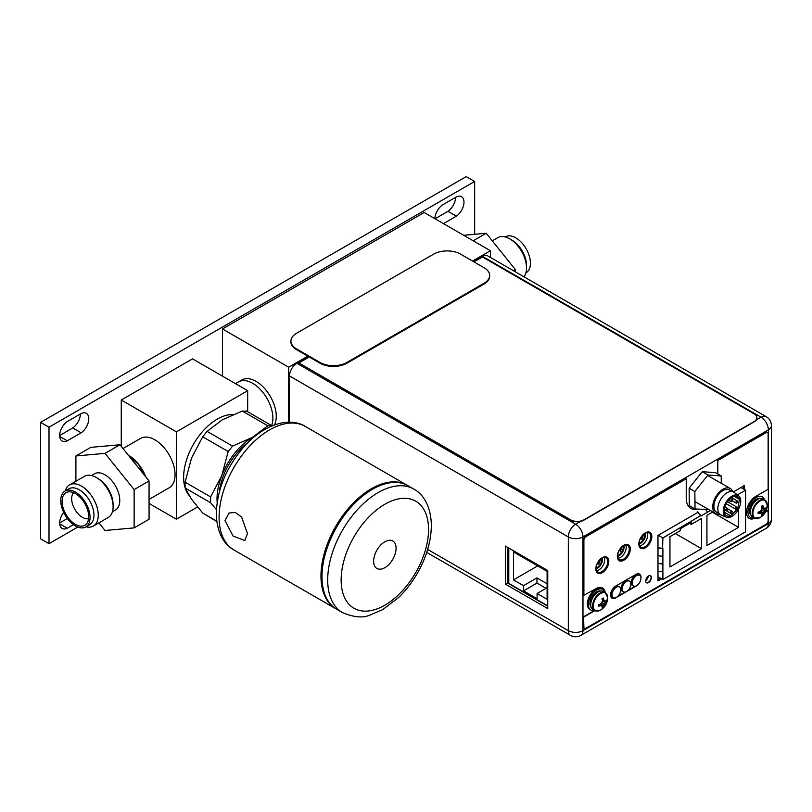 <?xml version="1.0" encoding="UTF-8"?>
<svg xmlns="http://www.w3.org/2000/svg" width="812" height="812" viewBox="0 0 812 812"><rect width="100%" height="100%" fill="white"/><g stroke="black" fill="none" stroke-linecap="round" stroke-linejoin="round"><path stroke-width="1.22" d="M197.529 506.992L176.397 519.193L149.063 503.42M247.68 390.694L176.397 431.852L121.262 400.012L192.535 358.863L247.68 390.694L247.68 411.745M176.397 431.852L176.397 519.193M121.262 400.012L121.262 446.387M149.063 499.4L169.15 487.809A28.532 16.473 -120 0 0 173.514 464.941A28.532 16.473 -120 0 0 154.879 439.81A28.532 16.473 -120 0 0 140.618 438.389L123.008 448.559M128.276 455.116A28.532 16.473 60 0 1 128.316 455.136A28.532 16.473 60 0 1 145.815 476.928M232.983 414.567A47.543 27.456 120 0 0 183.624 477.365A47.543 27.456 120 0 0 184.842 486.997M185.278 488.428A47.543 27.456 120 0 0 188.871 495.158M246.645 411.43L242.28 411.045L222.295 419.834L207.07 431.375L202.695 436.805L191.51 458.12L185.095 482.176L185.095 488.002L191.51 499.157L202.695 513.052L216.834 521.497M216.418 509.591L210.592 502.729L210.592 496.903L221.777 475.588L228.192 451.523L232.567 446.092L252.552 437.303L267.777 425.762L271.086 425.265L271.898 425.894M217.149 502.354A50.253 29.019 -60 0 1 217.017 498.852A50.253 29.019 -60 0 1 221.777 475.588A50.253 29.019 -60 0 1 252.552 437.303A50.253 29.019 -60 0 1 255.648 435.668M247.914 442.56A47.543 27.456 120 0 0 219.25 492.214M336.249 609.01A71.324 41.179 -60 0 1 335.742 608.716A71.324 41.179 -60 0 1 320.973 576.073A71.324 41.179 -60 0 1 352.103 504.293A71.324 41.179 -60 0 1 407.066 485.19A71.324 41.179 -60 0 1 407.563 485.485M228.933 513.042L235.247 512.463L241.611 517.031L247.467 533.636L244.808 540.538L233.085 536.082L225.015 520.675L229.065 512.971M321.978 576.652A71.324 41.179 120 0 0 336.747 609.304L342.461 612.603A71.324 41.179 -60 0 1 327.693 579.951A71.324 41.179 -60 0 1 327.693 579.656A71.324 41.179 -60 0 1 358.945 508.058A71.324 41.179 -60 0 1 413.785 489.068L408.071 485.769A71.324 41.179 120 0 0 353.108 504.881A71.324 41.179 120 0 0 321.978 576.652M396.073 548.242A15.875 9.165 120 0 0 392.785 540.975A15.875 9.165 120 0 0 380.554 545.228A15.875 9.165 120 0 0 373.621 561.204A15.875 9.165 120 0 0 376.91 568.471A15.875 9.165 120 0 0 389.141 564.218A15.875 9.165 120 0 0 396.073 548.242M271.624 425.64A28.532 16.473 -120 0 0 252.715 383.325A28.532 16.473 -120 0 0 238.454 381.904A28.532 16.473 60 0 1 260.439 389.547A28.532 16.473 60 0 1 272.893 418.261A28.532 16.473 60 0 1 271.624 425.64M474.644 234.303L474.644 181.472L49.004 427.213L49.004 543.685L77.79 527.069M443.453 223.625L456.374 216.165A11.835 6.831 120 0 0 463.987 202.147A11.835 6.831 120 0 0 461.541 196.727A11.835 6.831 120 0 0 456.374 196.91L442.489 204.928A11.835 6.831 120 0 0 434.877 218.672M81.159 432.796A11.835 6.831 120 0 0 88.782 418.769A11.835 6.831 120 0 0 86.326 413.349A11.835 6.831 120 0 0 81.159 413.541L67.274 421.56A11.835 6.831 120 0 0 59.662 435.577A11.835 6.831 120 0 0 62.118 440.997A11.835 6.831 120 0 0 67.274 440.814L81.159 432.796L72.755 427.944L59.662 435.506M63.691 512.413A11.835 6.831 120 0 0 59.662 523.009A11.835 6.831 120 0 0 62.118 528.429A11.835 6.831 120 0 0 67.274 528.236L73.476 524.653M474.644 181.472L466.24 176.62L40.6 422.362L40.6 538.833L49.004 543.685M40.6 422.362L49.004 427.213M455.583 197.367A11.835 6.831 -60 0 1 447.97 211.313L435.049 218.773M80.378 413.998A11.835 6.831 -60 0 1 72.755 427.944M67.355 518.492L59.662 522.928M456.374 216.165L447.97 211.313M59.702 436.43L67.274 440.814M59.702 523.862L67.274 528.236M222.458 376.139L222.458 328.972L424.189 212.5L490.418 250.746L472.554 261.058M288.696 422.21L288.696 367.207L222.458 328.972M274.446 424.909A28.532 16.473 -120 0 0 276.253 416.323A28.532 16.473 -120 0 0 263.798 387.608A28.532 16.473 -120 0 0 241.814 379.965L235.45 383.64M288.696 367.207L307.809 356.174M490.418 257.445L490.418 250.746M507.47 582.377L508.779 583.138M646.859 577.647L648.128 576.916M508.779 578.327L507.47 577.565M657.984 547.643A22.005 12.708 0 0 0 662.572 548.323L662.896 537.95L700.441 515.752A18.067 10.434 -120 0 0 697.802 512.443M662.896 537.95L658.258 535.27M737.418 494.924L745.599 490.194L740.96 487.515M705.912 509.774A17.306 9.988 -120 0 1 707.607 512.128L710.388 510.525M697.488 511.722A17.306 9.988 60 0 1 700.888 516.016L707.607 512.128M745.599 490.194L745.599 531.819L662.896 579.565L662.896 548.506A22.005 12.708 180 0 1 657.984 547.846M669.951 566.949L669.951 536.671L680.273 530.703L680.273 528.764L691.235 522.441L691.235 524.379L701.558 518.421L701.558 548.699L669.951 566.949M738.544 509.144L738.544 527.353L706.937 545.593L706.937 515.315L712.814 511.925M662.896 579.565L657.984 576.733M657.984 563.173A22.005 12.708 0 0 0 662.572 563.853L662.896 564.035A22.005 12.708 180 0 1 657.984 563.376M657.984 555.611A22.005 12.708 0 0 0 662.896 556.271M657.984 571.14A22.005 12.708 0 0 0 662.896 571.8M689.561 523.405L691.235 524.379M675.33 533.565L701.558 548.699M712.317 512.21L738.544 527.353M547.745 605.864L508.779 583.371L508.779 548.039M523.507 590.862L523.507 585.665L513.478 579.88L513.478 551.927L547.105 571.333L547.105 599.286L537.087 593.501L537.087 598.708L523.507 590.862L536.955 583.097L536.955 577.9L523.507 585.665M547.105 583.757L536.955 577.9M537.686 565.903L513.478 579.88M547.105 587.715L537.087 593.501M546.029 588.335L536.955 583.097M756.287 419.936L761.037 417.195A10.363 5.989 -60 0 1 766.213 416.678L487.433 255.719A10.363 5.989 120 0 0 482.247 256.237L473.223 261.444M289.529 422.21L289.529 375.966A10.363 5.989 120 0 1 296.867 363.268L308.479 356.559M505.379 546.08L547.745 570.542L547.745 608.584L505.379 584.122L505.379 546.08M650.757 536.762A8.181 4.72 120 0 0 649.062 533.017A8.181 4.72 120 0 0 642.759 535.209A8.181 4.72 120 0 0 639.196 543.441A8.181 4.72 120 0 0 640.881 547.187A8.181 4.72 120 0 0 647.184 544.994A8.181 4.72 120 0 0 650.757 536.762M629.239 549.186A8.181 4.72 120 0 0 627.544 545.441A8.181 4.72 120 0 0 621.241 547.633A8.181 4.72 120 0 0 617.678 555.865A8.181 4.72 120 0 0 619.373 559.61A8.181 4.72 120 0 0 625.666 557.418A8.181 4.72 120 0 0 629.239 549.186M607.721 561.61A8.181 4.72 120 0 0 606.026 557.864A8.181 4.72 120 0 0 599.723 560.057A8.181 4.72 120 0 0 596.16 568.288A8.181 4.72 120 0 0 597.855 572.034A8.181 4.72 120 0 0 604.148 569.841A8.181 4.72 120 0 0 607.721 561.61M657.984 579.027A0.954 0.548 120 0 0 658.623 579.2L660.44 578.144M743.345 486.144L743.345 488.895M647.265 532.652A8.181 4.72 -60 0 1 647.732 535.017A8.181 4.72 -60 0 1 639.663 545.806M648.26 576.195A4.425 2.558 -60 0 1 645.723 580.651M625.747 545.075A8.181 4.72 -60 0 1 626.214 547.44A8.181 4.72 -60 0 1 618.145 558.23M604.229 557.499A8.181 4.72 -60 0 1 604.696 559.864A8.181 4.72 -60 0 1 596.627 570.653M547.745 606.178L507.47 582.925L507.47 547.288M507.47 582.925L505.379 584.122M473.964 261.87L482.45 256.978L754.104 413.815A9.511 5.491 180 0 1 756.885 417.703A9.511 5.491 180 0 1 754.104 421.58L583.98 519.802A9.511 5.491 180 0 1 570.531 519.802L298.877 362.964L570.531 520.106A9.511 5.491 0 0 0 583.98 520.106L754.104 421.895A9.511 5.491 0 0 0 756.885 418.007A9.511 5.491 0 0 0 756.885 417.855M298.877 362.964L309.22 356.986M717.828 474.005L717.828 460.495L717.493 473.812M696.412 509.083A22.35 12.901 -60 0 1 690.687 508.282M585.564 536.468L686.231 478.745L585.899 536.671A2.852 1.644 -60 0 0 583.889 540.163L583.554 539.97A2.852 1.644 120 0 1 585.564 536.468L585.899 536.671M605.143 592.506A13.073 7.552 120 0 0 602.524 588A13.073 7.552 120 0 0 595.988 588.649L583.554 595.44L583.554 539.97M602.352 587.908A13.073 7.552 -60 0 1 604.778 592.151M594.557 610.441L583.554 616.795L583.554 626.925A2.852 1.644 120 0 0 584.143 628.234A2.852 1.644 120 0 0 584.315 628.315M765.696 511.631L768.132 510.616L768.132 520.746A2.852 1.644 -60 0 1 766.112 524.247L585.899 628.285A2.852 1.644 -60 0 1 584.478 628.427A2.852 1.644 -60 0 1 583.889 627.118L583.554 616.795M754.47 518.056A13.073 7.552 -60 0 1 749.05 518.31M767.36 432.4A2.852 1.644 120 0 0 767.198 432.288A2.852 1.644 120 0 0 765.777 432.431L717.493 460.302M744.056 485.728L744.056 489.301M661.283 578.631L657.984 580.539M649.762 532.276A9.176 5.298 -60 0 1 651.498 536.377A9.176 5.298 -60 0 1 647.6 545.491A9.176 5.298 -60 0 1 640.587 548.161M628.244 544.7A9.176 5.298 -60 0 1 629.98 548.8A9.176 5.298 -60 0 1 626.082 557.915A9.176 5.298 -60 0 1 619.079 560.584M606.726 557.123A9.176 5.298 -60 0 1 608.462 561.224A9.176 5.298 -60 0 1 604.564 570.339A9.176 5.298 -60 0 1 597.561 573.008M639.308 573.993A7.227 4.172 -60 0 1 640.577 576.347M635.157 586.264L627.899 590.456M625.067 592.09L617.81 596.272M614.928 597.916A7.227 4.172 -60 0 1 611.913 598.139M650.422 575.708A4.04 2.334 -60 0 1 651.092 577.454A4.04 2.334 -60 0 1 649.438 581.402A4.04 2.334 -60 0 1 646.393 582.681M717.828 460.495L766.112 432.623A2.852 1.644 -60 0 1 767.533 432.481A2.852 1.644 -60 0 1 768.132 433.791L768.132 489.271L755.759 496.406A13.073 7.552 120 0 0 746.512 512.423A13.073 7.552 120 0 0 749.222 518.411A13.073 7.552 120 0 0 754.845 518.239M765.401 512.189L768.132 510.616M594.891 610.634L583.889 616.988M583.889 595.632L583.889 540.163M697.386 509.154A22.35 12.901 120 0 1 690.86 508.383A22.35 12.901 120 0 1 686.231 498.152L686.231 478.745M733.368 491.91L744.391 485.535L744.391 489.494M661.618 578.824L657.984 580.925L657.984 535.423L698.036 512.301M651.833 536.57A9.176 5.298 120 0 0 649.935 532.367A9.176 5.298 120 0 0 642.86 534.824A9.176 5.298 120 0 0 638.851 544.06A9.176 5.298 120 0 0 640.759 548.262A9.176 5.298 120 0 0 647.824 545.806A9.176 5.298 120 0 0 651.833 536.57M630.315 548.993A9.176 5.298 120 0 0 628.417 544.791A9.176 5.298 120 0 0 621.342 547.247A9.176 5.298 120 0 0 617.343 556.484A9.176 5.298 120 0 0 619.241 560.686A9.176 5.298 120 0 0 626.306 558.23A9.176 5.298 120 0 0 630.315 548.993M608.797 561.417A9.176 5.298 120 0 0 606.899 557.215A9.176 5.298 120 0 0 599.824 559.671A9.176 5.298 120 0 0 595.825 568.907A9.176 5.298 120 0 0 597.723 573.11A9.176 5.298 120 0 0 604.798 570.653A9.176 5.298 120 0 0 608.797 561.417M640.942 578.093A7.227 4.172 120 0 0 640.972 577.393A7.227 4.172 120 0 0 639.48 574.084A7.227 4.172 120 0 0 635.867 574.439L615.689 586.091A7.227 4.172 120 0 0 610.583 594.942A7.227 4.172 120 0 0 612.075 598.251A7.227 4.172 120 0 0 615.689 597.886L635.867 586.244A7.227 4.172 120 0 0 636.953 585.472M651.427 577.647A4.04 2.334 120 0 0 650.595 575.789A4.04 2.334 120 0 0 647.479 576.875A4.04 2.334 120 0 0 645.713 580.945A4.04 2.334 120 0 0 646.555 582.793A4.04 2.334 120 0 0 649.671 581.707A4.04 2.334 120 0 0 651.427 577.647M596.17 568.765A7.135 4.121 120 0 0 602.575 559.458A7.135 4.121 120 0 0 602.392 558.027M601.854 558.321A7.135 4.121 -60 0 1 601.905 559.072A7.135 4.121 -60 0 1 596.16 568.156M598.474 561.599L598.769 564.178L600.647 559.194M598.769 561.762L598.119 562.137M617.688 556.342A7.135 4.121 120 0 0 624.093 547.034A7.135 4.121 120 0 0 623.91 545.603M623.372 545.897A7.135 4.121 -60 0 1 623.423 546.649A7.135 4.121 -60 0 1 617.678 555.733M619.992 549.176L620.287 551.754L622.165 546.77M620.287 549.338L619.637 549.724M639.206 543.918A7.135 4.121 120 0 0 645.611 534.611A7.135 4.121 120 0 0 645.428 533.179M644.89 533.474A7.135 4.121 -60 0 1 644.941 534.225A7.135 4.121 -60 0 1 639.196 543.309M641.51 536.752L641.805 539.33L643.672 534.347M641.805 536.915L641.155 537.3M719.686 514.158A14.504 8.374 -60 0 1 716.174 513.834A14.504 8.374 -60 0 1 715.727 513.61A14.504 8.374 -60 0 1 715.514 497.238A14.504 8.374 -60 0 1 729.775 488.256A14.504 8.374 -60 0 1 730.232 488.489A14.504 8.374 -60 0 1 732.688 491.646M732.14 491.514L729.399 489.93A12.84 7.409 120 0 0 728.993 489.727A12.84 7.409 120 0 0 716.367 497.675A12.84 7.409 120 0 0 716.56 512.169L719.3 513.752M738.626 495.848A12.363 7.135 -60 0 1 738.169 509.814A12.363 7.135 -60 0 1 726.304 517.203A12.363 7.135 -60 0 1 726.192 517.153A12.363 7.135 -60 0 1 725.441 503.328A12.363 7.135 -60 0 1 737.783 495.35A12.363 7.135 -60 0 1 738.626 495.848L734.129 492.376A13.124 7.572 120 0 0 733.236 491.839A13.124 7.572 120 0 0 720.132 500.324A13.124 7.572 120 0 0 720.924 514.991A13.124 7.572 120 0 0 721.046 515.041A13.124 7.572 120 0 0 721.168 515.092M737.773 508.83L739.377 499.37A10.932 6.313 120 0 0 737.458 496.782A10.932 6.313 120 0 0 737.113 496.609A10.932 6.313 120 0 0 727.806 501.156A10.932 6.313 120 0 0 724.588 513.133A10.932 6.313 120 0 0 726.517 515.721A10.932 6.313 120 0 0 726.862 515.894A10.932 6.313 120 0 0 730.627 515.823L737.773 508.83L737.032 508.403M739.377 499.37L734.251 496.406M724.375 512.21L730.627 515.823M736.92 507.155A1.188 0.69 -60 0 1 735.773 509.236A1.188 0.69 -60 0 1 736.92 507.155M727.511 508.353A1.188 0.69 -60 0 1 726.354 510.423A1.188 0.69 -60 0 1 727.511 508.353M731.886 511.235A1.188 0.69 -60 0 1 730.739 513.316A1.188 0.69 -60 0 1 731.886 511.235M737.326 501.004A1.188 0.69 -60 0 1 736.179 503.085A1.188 0.69 -60 0 1 737.326 501.004L731.48 497.634M732.14 499.634A1.188 0.69 -60 0 1 730.993 501.704A1.188 0.69 -60 0 1 732.14 499.634M708.632 509.51L695.021 508.982L694.849 491.514L707.942 475L702.228 471.691L715.494 472.655L721.208 475.954L721.279 483.323M702.228 471.691L689.134 488.215L689.307 505.683L695.021 508.982M694.849 491.514L689.134 488.215M707.942 475L721.208 475.954M290.909 341.091L290.909 341.862A19.021 10.982 0 0 0 296.471 349.627L320.009 363.218A19.021 10.982 0 0 0 346.907 363.218L484.084 284.017A19.021 10.982 0 0 0 489.656 276.253L489.656 275.481A19.021 10.982 180 0 1 484.084 283.246L346.907 362.446A19.021 10.982 180 0 1 320.009 362.446L296.471 348.855A19.021 10.982 180 0 1 290.909 341.091A19.021 10.982 180 0 1 296.471 333.326L433.649 254.126A19.021 10.982 180 0 1 460.546 254.126L484.084 267.716A19.021 10.982 180 0 1 489.656 275.481M599.195 604.514L599.784 605.437L598.556 606.148L598.556 604.666A14.129 8.161 180 0 0 600.23 604.219A13.885 10.952 144.9 0 0 601.834 602.626A13.885 10.952 95.1 0 0 602.423 600.433A14.129 8.161 60 0 0 601.966 598.759L603.245 598.018A14.129 8.161 -120 0 1 603.702 599.703A13.885 2.933 -141.2 0 1 604.717 600.961A13.885 2.933 -158.8 0 0 605.884 600.961A14.129 8.161 180 0 0 606.655 599.997L606.706 600.697A14.159 8.171 -0 0 0 607.63 597.794A14.159 8.171 -0 0 0 607.63 597.683A10.14 5.857 120 0 0 607.63 597.47L605.194 592.537L603.316 591.451A10.414 6.009 120 0 0 595.287 594.242A10.414 6.009 120 0 0 590.74 604.727A10.414 6.009 120 0 0 592.902 609.487L594.78 610.573A10.414 6.009 -60 0 1 592.628 605.813A10.414 6.009 -60 0 1 597.175 595.328A10.414 6.009 -60 0 1 605.194 592.537A10.414 6.009 -60 0 1 606.615 594.029M600.271 610.218L600.271 610.218A10.14 5.857 -60 0 1 593.288 605.965A10.14 5.857 120 0 1 600.362 593.602A10.14 5.857 120 0 1 607.63 597.47A14.159 14.159 0 0 1 600.271 610.218L594.78 610.573A10.414 6.009 -60 0 0 596.779 611.06M603.702 599.703L604.717 600.961M602.159 599.388L603.245 599.439L603.245 598.018M602.392 600.291L604.047 600.576M600.098 604.27L601.164 605.559L600.23 605.701A13.885 2.933 21.2 0 0 601.834 605.945A13.885 2.933 38.8 0 1 602.423 606.96A14.129 8.161 60 0 1 601.966 608.117L603.245 607.376A14.129 8.161 -120 0 0 603.702 606.219A13.885 10.952 -84.9 0 0 604.717 604.29A13.885 10.952 -35.1 0 0 605.884 602.433A14.129 8.161 0 0 0 606.655 601.469L604.047 603.905L603.245 607.376M600.372 604.098L603.225 607.417M600.819 603.692L603.702 606.219M601.834 602.626L604.717 604.29M602.25 601.215L605.884 602.433M602.382 600.616L606.655 601.469M606.706 600.697L606.686 601.428M598.556 606.148A14.129 8.161 0 0 0 600.23 605.701M601.834 605.945L601.164 605.559M594.425 610.37A11.886 6.861 -60 0 1 590.821 609.985A11.886 6.861 -60 0 1 588.355 604.544A11.886 6.861 -60 0 1 593.542 592.587A11.886 6.861 -60 0 1 602.707 589.4A11.886 6.861 -60 0 1 604.838 592.334M602.707 589.4L601.702 588.822A11.886 6.861 120 0 0 592.537 591.999A11.886 6.861 120 0 0 587.35 603.966A11.886 6.861 120 0 0 589.806 609.406L590.821 609.985M758.794 511.946L759.382 512.869L758.154 513.58L758.154 512.098A14.129 8.161 180 0 0 759.829 511.651A13.885 10.952 144.9 0 0 761.443 510.058A13.885 10.952 95.1 0 0 762.021 507.865A14.129 8.161 60 0 0 761.565 506.191L762.844 505.45A14.129 8.161 -120 0 1 763.3 507.124A13.885 2.933 -141.2 0 1 764.315 508.393A13.885 2.933 -158.8 0 0 765.483 508.393A14.129 8.161 180 0 0 766.254 507.419L766.305 508.129A14.159 8.171 -0 0 0 767.228 505.226A14.159 8.171 -0 0 0 767.228 505.115A10.14 5.857 120 0 0 767.228 504.902L764.792 499.969L762.915 498.883A10.414 6.009 120 0 0 754.886 501.674A10.414 6.009 120 0 0 750.339 512.149A10.414 6.009 120 0 0 752.501 516.919L754.378 518.005A10.414 6.009 -60 0 1 752.227 513.235A10.414 6.009 -60 0 1 756.774 502.76A10.414 6.009 -60 0 1 764.792 499.969A10.414 6.009 -60 0 1 766.213 501.461M759.87 517.65L759.87 517.65A10.14 5.857 -60 0 1 752.886 513.397A10.14 5.857 120 0 1 759.961 501.034A10.14 5.857 120 0 1 767.228 504.902A14.159 14.159 0 0 1 759.87 517.65L754.378 518.005A10.414 6.009 -60 0 0 756.378 518.492M763.3 507.124L764.315 508.393M761.757 506.82L762.844 506.871L762.844 505.45M761.991 507.723L763.645 508.007M759.697 511.692L760.763 512.991L759.829 513.123A13.885 2.933 21.2 0 0 761.443 513.377A13.885 2.933 38.8 0 1 762.021 514.392A14.129 8.161 60 0 1 761.565 515.549L762.844 514.808A14.129 8.161 -120 0 0 763.3 513.651A13.885 10.952 -84.9 0 0 764.315 511.712A13.885 10.952 -35.1 0 0 765.483 509.865A14.129 8.161 0 0 0 766.254 508.901L763.645 511.327L762.844 514.808M759.971 511.53L762.823 514.849M760.418 511.113L763.3 513.651M761.443 510.058L764.315 511.712M761.849 508.637L765.483 509.865M761.981 508.048L766.254 508.901M766.305 508.129L766.284 508.86M758.154 513.58A14.129 8.161 0 0 0 759.829 513.123M761.443 513.377L760.763 512.991M754.023 517.792A11.886 6.861 -60 0 1 750.42 517.417A11.886 6.861 -60 0 1 747.953 511.976A11.886 6.861 -60 0 1 753.14 500.009A11.886 6.861 -60 0 1 762.306 496.832A11.886 6.861 -60 0 1 764.437 499.766M639.663 575.322L638.648 574.734A6.181 3.573 120 0 0 633.888 576.388A6.181 3.573 120 0 0 631.188 582.61A6.181 3.573 120 0 0 632.467 585.442L633.482 586.02A6.181 3.573 -60 0 1 632.203 583.199A6.181 3.573 -60 0 1 634.893 576.977A6.181 3.573 -60 0 1 639.663 575.322A6.181 3.573 -60 0 1 640.942 578.144A6.181 3.573 -60 0 1 638.242 584.366A6.181 3.573 -60 0 1 633.482 586.02M629.574 581.138L628.569 580.56A6.181 3.573 120 0 0 623.799 582.214A6.181 3.573 120 0 0 621.109 588.436A6.181 3.573 120 0 0 622.388 591.268L623.393 591.846A6.181 3.573 -60 0 1 622.114 589.015A6.181 3.573 -60 0 1 624.814 582.803A6.181 3.573 -60 0 1 629.574 581.138A6.181 3.573 -60 0 1 630.853 583.97A6.181 3.573 -60 0 1 628.153 590.192A6.181 3.573 -60 0 1 623.393 591.846M619.485 586.964L618.48 586.386A6.181 3.573 120 0 0 613.72 588.04A6.181 3.573 120 0 0 611.02 594.262A6.181 3.573 120 0 0 612.299 597.094L613.304 597.673A6.181 3.573 -60 0 1 612.025 594.841A6.181 3.573 -60 0 1 614.725 588.619A6.181 3.573 -60 0 1 619.485 586.964A6.181 3.573 -60 0 1 620.764 589.796A6.181 3.573 -60 0 1 618.074 596.018A6.181 3.573 -60 0 1 613.304 597.673M523.933 276.801A23.771 13.723 60 0 0 526.531 267.94A23.771 13.723 -120 0 0 509.723 238.829A23.771 13.723 -120 0 0 497.827 237.652L492.275 240.849M526.531 267.94L526.531 265.453A20.726 11.967 -120 0 0 511.864 240.068L509.723 238.829M525.902 272.832L526.135 272.7A20.726 11.967 60 0 0 530.429 263.21A20.726 11.967 -120 0 0 521.375 242.341A20.726 11.967 -120 0 0 505.409 236.789L505.176 236.921M515.295 271.817L515.295 269.493L486.185 233.267L473.173 240.788M515.295 269.493L513.285 270.65M463.642 235.287L486.185 233.267M85.767 526.937A20.726 11.967 -120 0 1 69.791 521.385A20.726 11.967 -120 0 1 60.738 500.527A20.726 11.967 60 0 1 65.031 491.037A20.726 11.967 60 0 1 81.007 496.589A20.726 11.967 60 0 1 90.061 517.447A20.726 11.967 -120 0 1 85.767 526.937L89.665 524.684A20.726 11.967 60 0 0 93.959 515.194A20.726 11.967 60 0 0 84.915 494.335A20.726 11.967 60 0 0 68.939 488.783L65.031 491.037M65.264 490.895A23.771 13.723 60 0 1 69.568 484.906A23.771 13.723 60 0 1 87.889 491.27A23.771 13.723 60 0 1 98.262 515.194A23.771 13.723 60 0 1 93.339 526.085A23.771 13.723 60 0 1 86.001 526.805M62.088 501.298A18.828 10.871 60 0 1 68.726 491.828A18.828 10.871 60 0 1 82.053 499.502A18.828 10.871 60 0 1 88.711 516.676A18.828 10.871 -120 0 1 86.925 523.344A18.828 10.871 -120 0 1 71.943 521.842A18.828 10.871 -120 0 1 62.088 501.298M88.589 518.675A15.215 8.78 -120 0 1 77.455 513.082A15.215 8.78 -120 0 1 71.659 498.72A15.215 8.78 60 0 1 73.608 492.722M75.902 481.242L75.902 455.968L90.832 447.351L119.953 444.753L149.063 480.978L149.063 519.254L134.132 527.881L105.022 530.48L98.902 522.867M75.902 455.968L105.022 453.37L119.953 444.753M105.022 453.37L134.132 489.595L149.063 480.978M134.132 489.595L134.132 527.881M91.502 475.538L94.527 473.792A20.919 12.079 60 0 1 110.645 479.395A20.919 12.079 60 0 1 119.78 500.446A20.919 12.079 -120 0 1 115.446 510.027L112.421 511.773M97.816 478.451L98.262 478.704A20.919 12.079 60 0 1 113.061 504.333L113.061 504.841M69.568 484.906L84.428 476.329A23.771 13.723 60 0 1 102.748 482.693A23.771 13.723 60 0 1 113.122 506.617A23.771 13.723 -120 0 1 108.199 517.498L93.339 526.085M185.095 482.176L210.592 496.903M210.592 502.729L185.095 488.002M202.695 513.052L216.794 521.192M228.192 451.523L202.695 436.805M207.07 431.375L232.567 446.092M267.777 425.762L242.28 411.045M219.098 517.254A71.324 41.179 120 0 0 233.866 549.907C225.289 545.502 216.54 533.606 216.317 513.377C217.088 490.022 225.98 468.179 242.991 447.838C255.222 433.831 268.488 425.458 282.789 422.727C292.158 421.529 299.628 422.747 305.19 426.371A71.324 41.179 120 0 0 250.309 445.402A71.324 41.179 120 0 0 219.098 517.061A71.324 41.179 120 0 0 219.098 517.254M428.553 529.739A61.813 35.687 120 0 0 428.553 529.485A61.813 35.687 -60 0 0 384.959 504.191A61.813 35.687 -60 0 0 341.142 579.707A61.813 35.687 120 0 0 341.142 579.951A61.813 35.687 -60 0 0 384.746 605.255A61.813 35.687 -60 0 0 428.553 529.739M426.726 552.393L570.471 635.38A10.363 5.989 -60 0 1 568.319 630.64L568.319 536.915L289.529 375.966M427.66 549.43L568.319 630.64A10.363 5.989 0 0 0 582.975 630.64A10.363 5.989 60 0 1 580.834 635.38L766.213 528.348A10.363 5.989 -120 0 0 768.365 523.608L768.365 429.883L582.975 536.915L582.975 630.64L768.365 523.608A10.363 5.989 0 0 0 771.4 519.375L771.4 425.65A10.363 5.989 180 0 1 768.365 429.883A10.363 5.989 -120 0 0 761.037 417.195L482.247 256.237M296.867 363.268L575.647 524.227A10.363 5.989 60 0 1 582.975 536.915A10.363 5.989 180 0 1 568.319 536.915A10.363 5.989 -60 0 1 575.647 524.227L580.59 521.375M657.984 578.824L658.623 579.2M484.084 284.017L484.084 283.246M346.907 362.446L346.907 363.218M320.009 363.218L320.009 362.446M296.471 348.855L296.471 349.627M594.76 594.831A8.891 5.136 120 0 0 591.552 600.383M600.789 591.004A9.653 5.572 120 0 0 593.673 594.455A9.653 5.572 120 0 0 589.938 603.631A9.653 5.572 120 0 0 591.248 607.518M754.358 502.263A8.891 5.136 120 0 0 751.151 507.815M760.387 498.436A9.653 5.572 120 0 0 753.272 501.887A9.653 5.572 120 0 0 749.537 511.063A9.653 5.572 120 0 0 750.846 514.95M145.46 476.492A28.247 16.311 -120 0 0 128.631 455.552M145.328 476.319A28.532 16.473 -120 0 0 128.641 455.562M271.086 425.265L246.097 410.831M335.742 608.716L233.866 549.907M407.066 485.19L305.19 426.371M342.461 612.603C353.738 617.282 362.761 618.155 369.531 615.232L382.645 609.68L398.722 597.409C405.767 590.568 411.907 582.651 417.135 573.658C426.381 557.529 431.111 541.502 431.345 525.608C431.111 505.379 422.362 493.483 413.785 489.068M766.213 528.348A10.363 10.363 0 0 0 771.4 519.375M570.471 635.38A10.363 10.363 0 0 0 580.834 635.38M771.4 425.65A10.363 10.363 0 0 0 766.213 416.678M707.607 475.426L730.232 488.489M694.95 501.613L715.727 513.61M726.304 517.203L721.046 515.041M727.43 501.674L736.961 507.175M726.182 503.694L735.773 509.236M724.883 506.83L727.542 508.373M724.345 509.266L726.354 510.423M727.785 508.87L731.927 511.255M724.314 509.601L730.739 513.316M732.282 500.831L736.179 503.085M730.262 498.538L732.18 499.644M728.516 500.273L730.993 501.704M762.306 496.832L761.301 496.244M750.42 517.417L749.405 516.838M145.571 476.634L138.324 464.17L128.489 455.37"/></g></svg>
